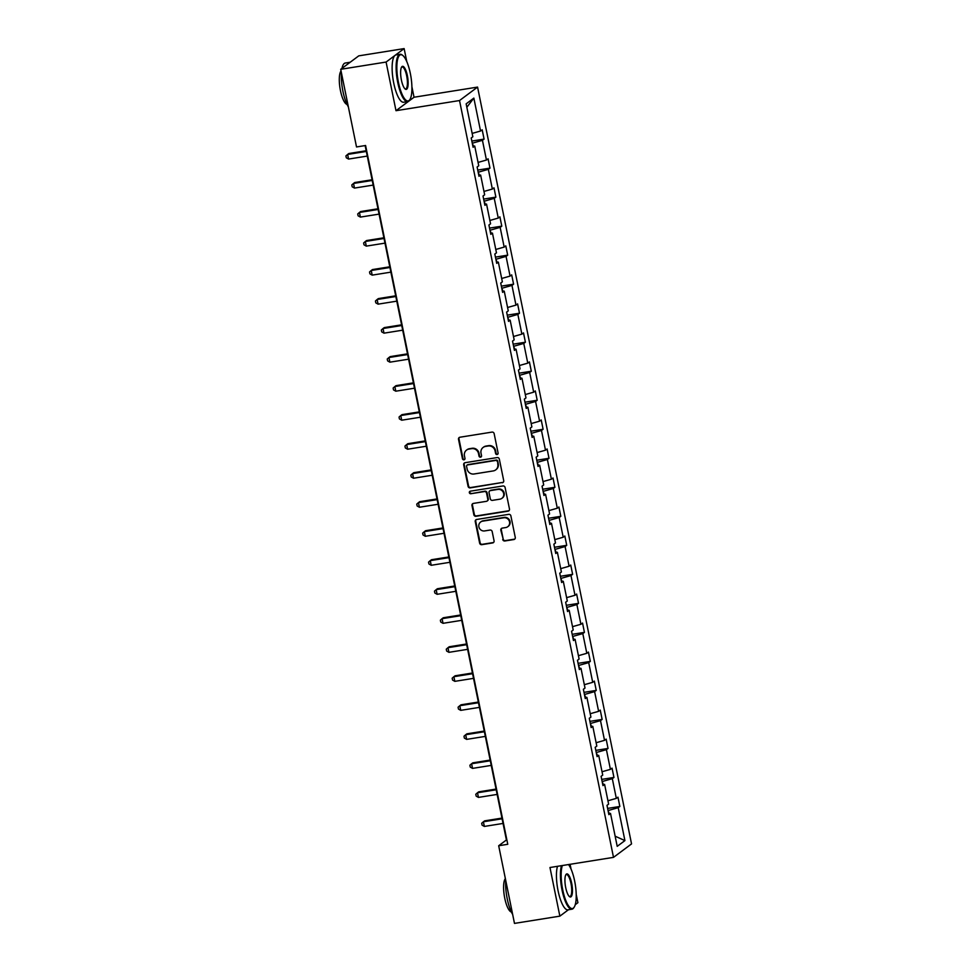 <?xml version="1.0" encoding="UTF-8"?>
<svg xmlns="http://www.w3.org/2000/svg" width="972" height="972" viewBox="0 0 972 972"><rect width="100%" height="100%" fill="white"/><g stroke="black" fill="none" stroke-linecap="round" stroke-linejoin="round"><path stroke-width="1.46" d="M497.105 454.519A1.312 1.251 -126.7 0 0 498.089 453.037L494.153 433.646A1.883 1.786 -126.7 0 0 491.99 432.103L459.926 437.23A1.883 1.786 -126.7 0 0 458.517 439.344L462.465 458.735A1.312 1.251 -126.7 0 0 464.495 459.598A1.312 1.251 -126.7 0 0 464.956 458.334L464.446 455.832A6.026 5.711 -126.7 0 1 468.954 449.076L471.627 448.651A6.026 5.711 -126.7 0 1 478.516 453.584L479.026 456.087A1.312 1.251 -126.7 0 0 481.067 456.949A1.312 1.251 -126.7 0 0 481.529 455.686L481.019 453.183A6.026 5.711 -126.7 0 1 485.526 446.427L488.199 446.002A6.026 5.711 -126.7 0 1 495.088 450.935L495.599 453.438A1.312 1.251 -126.7 0 0 497.105 454.519M483.12 447.436L483.606 447.084A6.026 5.711 -126.7 0 1 486.012 446.063L488.685 445.638A6.026 5.711 -126.7 0 1 495.574 450.571L496.085 453.074A1.312 1.251 -126.7 0 0 497.858 454.082M459.428 437.388A1.883 1.786 -126.7 0 0 459.003 438.98L462.951 458.371A1.312 1.251 -126.7 0 0 464.713 459.379M466.548 450.085L467.034 449.72A6.026 5.711 -126.7 0 1 469.44 448.712L472.113 448.286A6.026 5.711 -126.7 0 1 479.002 453.219L479.512 455.722A1.312 1.251 -126.7 0 0 481.286 456.731M502.706 539.448A1.883 1.786 -126.7 0 0 504.857 540.979L513.848 539.545A1.883 1.786 -126.7 0 0 515.269 537.431L510.883 515.889A1.883 1.786 -126.7 0 0 508.733 514.346L476.657 519.473A1.883 1.786 -126.7 0 0 475.247 521.587L479.633 543.129A1.883 1.786 -126.7 0 0 481.784 544.672L492.646 542.935A1.883 1.786 -126.7 0 0 494.068 540.821L492.184 531.599A1.883 1.786 -126.7 0 0 490.034 530.068L484.639 530.919A5.03 4.775 -126.7 0 1 480.642 522A5.03 4.775 -126.7 0 1 482.659 521.15L503.763 517.784A5.03 4.775 -126.7 0 1 507.773 526.702A5.03 4.775 -126.7 0 1 505.756 527.553L502.232 528.112A1.883 1.786 -126.7 0 0 500.823 530.226L503.192 539.083A1.883 1.786 -126.7 0 0 505.343 540.614L514.346 539.181A1.883 1.786 -126.7 0 0 514.832 539.023M549.97 867.51L559.86 916.146L514.48 923.4L498.685 845.749L507.761 844.291L365.594 145.508L356.517 146.954L340.71 69.304L386.091 62.05L395.993 110.699L459.525 100.541L613.502 857.365L549.97 867.51M502.305 482.768A1.883 1.786 -126.7 0 0 503.715 480.654L499.329 459.112A1.883 1.786 -126.7 0 0 497.178 457.569L465.102 462.696A1.883 1.786 -126.7 0 0 463.693 464.81L468.079 486.352A1.883 1.786 -126.7 0 0 470.229 487.895L502.791 482.404A1.883 1.786 -126.7 0 0 503.277 482.246M505.1 487.507L509.486 509.049A1.883 1.786 -126.7 0 1 508.077 511.151L476.013 516.278A1.883 1.786 -126.7 0 1 473.85 514.735L471.979 505.525A1.883 1.786 -126.7 0 1 473.388 503.411L486.401 501.333A1.883 1.786 -126.7 0 0 487.81 499.219L486.559 493.108A1.883 1.786 -126.7 0 0 484.408 491.565L470.861 493.727A1.312 1.251 -126.7 0 1 469.816 491.395A1.312 1.251 -126.7 0 1 470.351 491.176L502.949 485.964A1.883 1.786 -126.7 0 1 505.1 487.507M559.86 916.146L568.438 909.756M575.242 904.677L577.903 902.696L576.202 894.325M406.782 61.588L404.133 48.6L386.091 62.05M404.133 48.6L358.765 55.854L340.71 69.304M608.606 813.321L610.513 813.418L608.873 814.645L606.99 805.338L608.618 804.123L604.608 784.404L602.98 785.619L601.085 776.324L602.713 775.109L598.703 755.39L597.075 756.605L595.18 747.31L596.808 746.095L592.798 726.376L591.17 727.591L589.275 718.296L590.915 717.081L586.894 697.361L585.265 698.576L583.37 689.282L585.01 688.067L581.001 668.347L579.361 669.562L577.465 660.267L579.105 659.04L575.096 639.333L573.456 640.548L571.56 631.253L573.201 630.026L569.191 610.319L567.551 611.534L565.668 602.227L567.296 601.012L563.286 581.305L561.646 582.52L559.763 573.213L561.391 571.998L557.381 552.278L555.753 553.505L553.858 544.198L555.486 542.984L551.476 523.264L549.848 524.491L547.953 515.184L549.581 513.969L545.571 494.25L543.943 495.477L542.048 486.17L543.688 484.955L539.667 465.236L538.038 466.451L536.143 457.156L537.783 455.941L533.774 436.221L532.134 437.436L530.238 428.142L531.878 426.927L527.869 407.207L526.229 408.422L524.345 399.128L525.974 397.913L521.964 378.193L520.324 379.408L518.441 370.113L520.069 368.886L516.059 349.179L514.431 350.394L512.536 341.099L514.164 339.872L510.154 320.165L508.526 321.38L506.631 312.085L508.259 310.858L504.249 291.15L502.621 292.365L500.726 283.059L502.366 281.844L498.344 262.124L496.716 263.351L494.821 254.044L496.461 252.829L492.452 233.11L490.811 234.337L488.916 225.03L490.556 223.815L486.547 204.096L484.907 205.323L483.011 196.016L484.651 194.801L480.642 175.082L479.002 176.297L477.118 167.002L478.746 165.787L474.737 146.067L473.097 147.282L471.213 137.988L472.842 136.773L466.147 103.846L473.85 98.099L480.545 131.026L482.185 129.811L484.08 139.105L482.44 140.32L486.45 160.04L488.09 158.825L489.985 168.12L488.345 169.335L492.354 189.054L493.995 187.839L495.878 197.134L494.25 198.349L498.259 218.068L499.9 216.853L501.783 226.148L500.155 227.363L504.164 247.082L505.792 245.867L507.688 255.162L506.06 256.389L510.069 276.097L511.697 274.882L513.593 284.176L511.965 285.404L515.974 305.111L517.602 303.896L519.498 313.203L517.857 314.418L521.879 334.125L523.507 332.91L525.402 342.217L523.762 343.432L527.772 363.151L529.412 361.924L531.307 371.231L529.667 372.446L533.677 392.166L535.317 390.938L537.2 400.245L535.572 401.46L539.582 421.18L541.222 419.953L543.105 429.26L541.477 430.475L545.486 450.194L547.115 448.979L549.01 458.274L547.382 459.489L551.391 479.208L553.019 477.993L554.915 487.288L553.287 488.503L557.296 508.222L558.924 507.007L560.82 516.302L559.179 517.517L563.201 537.237L564.829 536.022L566.725 545.316L565.084 546.543L569.094 566.251L570.734 565.036L572.63 574.331L570.989 575.558L574.999 595.265L576.639 594.05L578.522 603.357L576.894 604.572L580.904 624.279L582.544 623.064L584.427 632.371L582.799 633.586L586.809 653.306L588.437 652.078L590.332 661.385L588.704 662.6L592.713 682.32L594.342 681.093L596.237 690.399L594.609 691.614L598.618 711.334L600.246 710.107L602.142 719.414L600.502 720.629L604.523 740.348L606.151 739.133L608.047 748.428L606.407 749.643L610.416 769.362L612.056 768.147L613.952 777.442L612.311 778.657L616.321 798.377L617.961 797.162L619.857 806.456L618.216 807.671L624.911 840.598L617.208 846.345L610.513 813.418M459.525 100.541L477.568 87.091L631.545 843.903L613.502 857.365M603.235 784.331L602.13 781.488M607.937 800.758L616.321 798.377M602.64 781.403L612.311 778.657M602.701 784.307L604.608 784.404M597.33 755.317L596.225 752.474M602.033 771.744L610.416 769.362M596.735 752.389L606.407 749.643M596.796 755.28L598.703 755.39M591.426 726.303L590.332 723.46M596.128 742.73L604.523 740.348M590.83 723.375L600.502 720.629M590.903 726.266L592.798 726.376M585.533 697.288L584.427 694.445M590.223 713.715L598.618 711.334M584.937 694.36L594.609 691.614M584.998 697.252L586.894 697.361M579.628 668.274L578.522 665.431M584.318 684.701L592.713 682.32M579.033 665.346L588.704 662.6M579.093 668.238L581.001 668.347M573.723 639.248L572.617 636.417M578.413 655.687L586.809 653.306M573.128 636.332L582.799 633.586M573.188 639.224L575.096 639.333M567.818 610.234L566.712 607.391M572.52 626.661L580.904 624.279M567.223 607.318L576.894 604.572M567.284 610.209L569.191 610.319M561.913 581.22L560.808 578.376M566.615 597.646L574.999 595.265M561.318 578.304L570.989 575.558M561.379 581.195L563.286 581.305M556.008 552.205L554.903 549.362M560.71 568.632L569.094 566.251M555.413 549.289L565.084 546.543M555.474 552.181L557.381 552.278M550.103 523.191L548.998 520.348M554.805 539.618L563.201 537.237M549.508 520.263L559.179 517.517M549.581 523.167L551.476 523.264M544.198 494.177L543.105 491.334M548.901 510.604L557.296 508.222M543.615 491.249L553.287 488.503M543.676 494.153L545.571 494.25M538.306 465.163L537.2 462.32M542.996 481.59L551.391 479.208M537.71 462.235L547.382 459.489M537.771 465.126L539.667 465.236M532.401 436.149L531.295 433.305M537.091 452.575L545.486 450.194M531.806 433.22L541.477 430.475M531.866 436.112L533.774 436.221M526.496 407.134L525.39 404.291M531.198 423.561L539.582 421.18M525.901 404.206L535.572 401.46M525.961 407.098L527.869 407.207M520.591 378.12L519.485 375.277M525.293 394.547L533.677 392.166M519.996 375.192L529.667 372.446M520.056 378.084L521.964 378.193M514.686 349.106L513.581 346.263M519.388 365.533L527.772 363.151M514.091 346.178L523.762 343.432M514.152 349.07L516.059 349.179M508.781 320.08L507.676 317.237M513.483 336.506L521.879 334.125M508.186 317.164L517.857 314.418M508.259 320.055L510.154 320.165M502.876 291.065L501.783 288.222M507.578 307.492L515.974 305.111M502.281 288.149L511.965 285.404M502.354 291.041L504.249 291.15M496.984 262.051L495.878 259.208M501.673 278.478L510.069 276.097M496.388 259.135L506.06 256.389M496.449 262.027L498.344 262.124M491.079 233.037L489.973 230.194M495.769 249.464L504.164 247.082M490.483 230.109L500.155 227.363M490.544 233.013L492.452 233.11M485.174 204.023L484.068 201.18M489.876 220.45L498.259 218.068M484.578 201.095L494.25 198.349M484.639 203.999L486.547 204.096M479.269 175.009L478.163 172.166M483.971 191.435L492.354 189.054M478.674 172.08L488.345 169.335M478.734 174.972L480.642 175.082M473.364 145.994L472.258 143.151M478.066 162.421L486.45 160.04M472.769 143.066L482.44 140.32M472.829 145.958L474.737 146.067M472.161 133.407L480.545 131.026M473.85 98.099L466.839 107.26M571.086 869.187L570.09 864.29M395.993 110.699L414.036 97.236L411.897 86.727M414.036 97.236L477.568 87.091M365.132 145.581L506.412 839.978L498.685 845.749M609.14 813.345L608.035 810.502M608.545 810.417L618.216 807.671M624.911 840.598L615.142 836.199M471.833 141.061L484.08 139.105M477.738 170.076L489.985 168.12M483.643 199.09L495.878 197.134M489.548 228.104L501.783 226.148M495.453 257.118L507.688 255.162M501.358 286.132L513.593 284.176M507.25 315.159L519.498 313.203M513.155 344.173L525.402 342.217M519.06 373.187L531.307 371.231M524.965 402.201L537.2 400.245M530.87 431.216L543.105 429.26M536.775 460.23L549.01 458.274M542.68 489.244L554.915 487.288M548.572 518.258L560.82 516.302M554.477 547.272L566.725 545.316M560.382 576.287L572.63 574.331M566.287 605.301L578.522 603.357M572.192 634.327L584.427 632.371M578.097 663.341L590.332 661.385M584.002 692.356L596.237 690.399M589.907 721.37L602.142 719.414M595.8 750.384L608.047 748.428M601.704 779.398L613.952 777.442M607.609 808.412L619.857 806.456M464.616 462.854A1.883 1.786 -126.7 0 0 464.179 464.446L468.565 485.988A1.883 1.786 -126.7 0 0 470.715 487.531L502.791 482.404M497.239 461.518A1.312 1.251 -126.7 0 0 495.732 460.436L467.581 464.944A1.312 1.251 -126.7 0 0 466.596 466.414L467.131 469.063A6.026 5.711 -126.7 0 0 474.032 473.996L493.266 470.922A6.026 5.711 -126.7 0 0 497.786 464.166L497.737 461.153A1.312 1.251 -126.7 0 0 496.218 460.072L495.732 460.436M467.058 465.163L467.544 464.798A1.312 1.251 -126.7 0 1 468.079 464.58L496.218 460.072M495.684 469.901L496.17 469.537A6.026 5.711 -126.7 0 0 498.272 463.802L497.786 464.166M497.737 461.153L498.272 463.802M472.89 503.569A1.883 1.786 -126.7 0 0 472.465 505.161L474.336 514.37A1.883 1.786 -126.7 0 0 476.499 515.913L508.563 510.798A1.883 1.786 -126.7 0 0 509.061 510.64M487.154 501.017L487.64 500.653A1.883 1.786 -126.7 0 0 488.296 498.855L487.045 492.743A1.883 1.786 -126.7 0 0 484.894 491.2L470.861 493.727M470.084 491.249A1.312 1.251 -126.7 0 0 471.359 493.363M499.887 499.171A5.03 4.775 -126.7 0 0 503.314 492.44A5.03 4.775 -126.7 0 0 497.907 489.402L490.471 490.593A1.883 1.786 -126.7 0 0 489.05 492.707L490.301 498.818A1.883 1.786 -126.7 0 0 492.452 500.361L499.887 499.171M501.904 498.332L502.39 497.968A5.03 4.775 -126.7 0 0 498.393 489.038L497.907 489.402M489.718 490.909L490.204 490.544A1.883 1.786 -126.7 0 1 490.957 490.228L498.393 489.038M501.746 528.27A1.883 1.786 -126.7 0 0 501.309 529.862L503.192 539.083M507.773 526.702L508.259 526.338A5.03 4.775 -126.7 0 0 504.261 517.42L503.763 517.784M480.642 522L481.128 521.636A5.03 4.775 -126.7 0 1 483.145 520.798L504.261 517.42M476.159 519.631A1.883 1.786 -126.7 0 0 475.733 521.223L480.119 542.765A1.883 1.786 -126.7 0 0 482.27 544.308L493.144 542.57A1.883 1.786 -126.7 0 0 493.63 542.412M366.189 150.745L348.839 153.515L347.624 154.427L348.571 159.068L367.27 156.079M366.323 151.438L347.624 154.427L345.911 155.921L346.299 157.78L348.571 159.068M410.33 73.41A23.389 6.646 80.9 0 0 402.809 55.477A23.389 6.646 80.9 0 0 398.435 82.292A23.389 6.646 80.9 0 0 409.856 99.606A23.389 6.646 80.9 0 0 410.33 73.41M409.856 99.606L409.443 100.225A23.96 6.816 -99.1 0 1 407.62 101.598A23.96 6.816 -99.1 0 1 397.742 82.486A23.96 6.816 -99.1 0 1 400.063 54.274A23.96 6.816 -99.1 0 1 402.226 55.015L402.809 55.477M407.365 75.634A11.7 3.329 -99.1 0 1 405.178 89.035A11.7 3.329 -99.1 0 1 401.412 80.069A11.7 3.329 -99.1 0 1 401.655 66.983A11.7 3.329 -99.1 0 1 407.365 75.634M404.874 88.768A11.117 3.159 80.9 0 0 405.591 88.914A11.117 3.159 80.9 0 0 406.673 75.828A11.117 3.159 80.9 0 0 402.08 66.959A11.117 3.159 80.9 0 0 401.448 67.323M348.353 106.847A23.96 6.816 -99.1 0 1 342.922 91.246A23.96 6.816 -99.1 0 1 341.415 72.718M341.974 68.368A23.96 6.816 -99.1 0 1 345.242 63.034L349.774 62.305A23.96 6.816 -99.1 0 1 350.139 62.281M347.721 64.091A23.96 6.816 -99.1 0 1 349.774 62.305M347.028 104.393A17.253 4.909 -99.1 0 1 340.455 90.639A17.253 4.909 -99.1 0 1 341.063 70.992M407.62 101.598L403.623 102.242A23.96 6.816 -99.1 0 1 393.745 83.118A23.96 6.816 -99.1 0 1 396.066 54.906L400.063 54.274M562.351 865.53A23.389 6.646 80.9 0 0 562.739 889.878A23.389 6.646 80.9 0 0 574.16 907.192A23.389 6.646 80.9 0 0 574.646 881.009A23.389 6.646 80.9 0 0 568.511 864.545M574.16 907.192L573.747 907.812A23.96 6.816 -99.1 0 1 571.925 909.197A23.96 6.816 -99.1 0 1 562.047 890.085A23.96 6.816 -99.1 0 1 561.476 865.675M571.67 883.232A11.7 3.329 -99.1 0 1 569.483 896.634A11.7 3.329 -99.1 0 1 565.716 887.667A11.7 3.329 -99.1 0 1 565.959 874.569A11.7 3.329 -99.1 0 1 571.67 883.232M569.179 896.366A11.117 3.159 80.9 0 0 569.908 896.512A11.117 3.159 80.9 0 0 570.977 883.427A11.117 3.159 80.9 0 0 566.397 874.557A11.117 3.159 80.9 0 0 565.753 874.922M512.657 914.445A23.96 6.816 -99.1 0 1 507.238 898.845A23.96 6.816 -99.1 0 1 505.719 880.316M511.345 911.979A17.253 4.909 -99.1 0 1 504.76 898.237A17.253 4.909 -99.1 0 1 505.367 878.591M571.925 909.197L567.94 909.841A23.96 6.816 -99.1 0 1 558.062 890.717A23.96 6.816 -99.1 0 1 557.491 866.307M372.094 179.759L354.744 182.529L353.529 183.441L354.476 188.082L373.175 185.093M372.227 180.452L353.529 183.441L351.815 184.935L352.192 186.794L354.476 188.082M377.999 208.773L360.648 211.544L359.433 212.455L360.381 217.096L379.08 214.119M378.132 209.466L359.433 212.455L357.72 213.949L358.097 215.808L360.381 217.096M383.891 237.788L366.553 240.558L365.338 241.469L366.286 246.123L384.985 243.134M384.037 238.48L365.338 241.469L363.625 242.964L364.002 244.823L366.286 246.123M389.796 266.802L372.458 269.572L371.243 270.483L372.179 275.137L390.89 272.148M389.942 267.494L371.243 270.483L369.53 271.978L369.907 273.837L372.179 275.137M395.701 295.816L378.363 298.586L377.136 299.498L378.084 304.151L396.795 301.162M395.847 296.509L377.136 299.498L375.435 300.992L375.812 302.863L378.084 304.151M401.606 324.83L384.268 327.6L383.041 328.512L383.989 333.165L402.687 330.176M401.752 325.523L383.041 328.512L381.34 330.018L381.717 331.877L383.989 333.165M407.511 353.844L390.173 356.615L388.946 357.526L389.894 362.179L408.592 359.19M407.645 354.537L388.946 357.526L387.233 359.033L387.621 360.891L389.894 362.179M413.416 382.859L396.066 385.641L394.851 386.54L395.798 391.194L414.497 388.205M413.55 383.551L394.851 386.54L393.138 388.047L393.514 389.906L395.798 391.194M419.321 411.885L401.971 414.655L400.756 415.554L401.703 420.208L420.402 417.219M419.454 412.565L400.756 415.554L399.042 417.061L399.419 418.92L401.703 420.208M425.214 440.899L407.875 443.669L406.661 444.581L407.608 449.222L426.307 446.233M425.359 441.592L406.661 444.581L404.947 446.075L405.324 447.934L407.608 449.222M431.118 469.913L413.78 472.684L412.565 473.595L413.501 478.236L432.212 475.247M431.264 470.606L412.565 473.595L410.852 475.089L411.229 476.948L413.501 478.236M437.023 498.928L419.685 501.698L418.458 502.609L419.406 507.25L438.117 504.261M437.169 499.62L418.458 502.609L416.757 504.103L417.134 505.962L419.406 507.25M442.928 527.942L425.59 530.712L424.363 531.623L425.311 536.277L444.01 533.288M443.074 528.634L424.363 531.623L422.662 533.118L423.039 534.977L425.311 536.277M448.833 556.956L431.495 559.726L430.268 560.637L431.216 565.291L449.915 562.302M448.967 557.649L430.268 560.637L428.555 562.132L428.944 563.991L431.216 565.291M454.738 585.97L437.388 588.74L436.173 589.652L437.121 594.305L455.819 591.316M454.872 586.663L436.173 589.652L434.46 591.146L434.836 593.017L437.121 594.305M460.643 614.984L443.293 617.755L442.078 618.666L443.025 623.319L461.724 620.33M460.777 615.677L442.078 618.666L440.365 620.172L440.741 622.031L443.025 623.319M466.536 643.999L449.198 646.769L447.983 647.68L448.93 652.334L467.629 649.345M466.682 644.691L447.983 647.68L446.27 649.187L446.646 651.046L448.93 652.334M472.441 673.013L455.103 675.795L453.888 676.694L454.835 681.348L473.534 678.359M472.586 673.705L453.888 676.694L452.174 678.201L452.551 680.06L454.835 681.348M478.346 702.039L461.007 704.809L459.792 705.708L460.728 710.362L479.439 707.373M478.491 702.72L459.792 705.708L458.079 707.215L458.456 709.074L460.728 710.362M484.25 731.053L466.912 733.824L465.685 734.735L466.633 739.376L485.344 736.387M484.396 731.746L465.685 734.735L463.984 736.229L464.361 738.088L466.633 739.376M490.155 760.068L472.817 762.838L471.59 763.749L472.538 768.39L491.237 765.401M490.301 760.76L471.59 763.749L469.889 765.243L470.266 767.102L472.538 768.39M496.06 789.082L478.71 791.852L477.495 792.763L478.443 797.404L497.142 794.416M496.194 789.774L477.495 792.763L475.782 794.258L476.171 796.117L478.443 797.404M501.965 818.096L484.615 820.866L483.4 821.777L484.348 826.431L503.046 823.442M502.099 818.788L483.4 821.777L481.687 823.272L482.063 825.131L484.348 826.431"/></g></svg>
